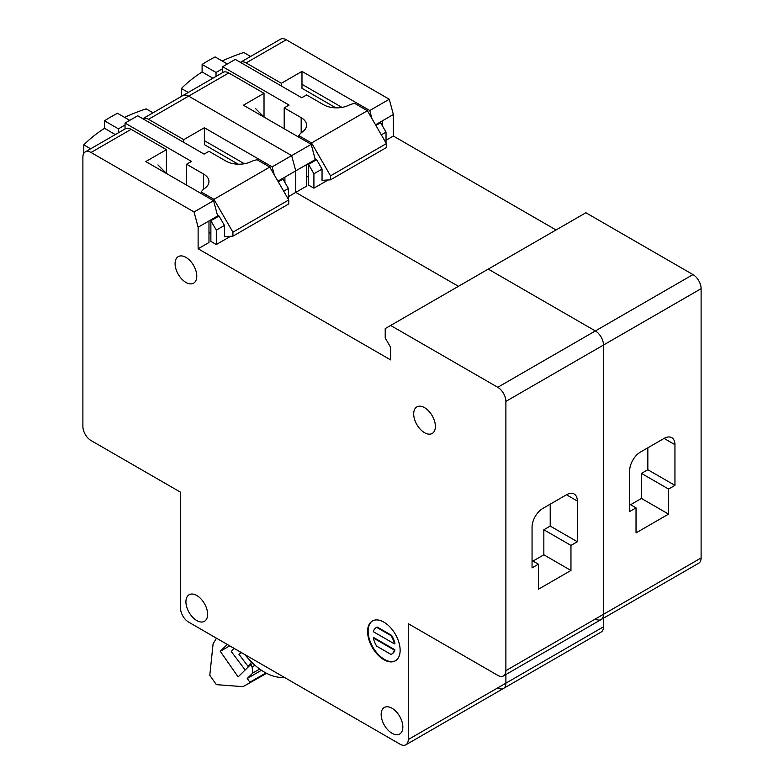 <?xml version="1.0" encoding="UTF-8"?>
<svg xmlns="http://www.w3.org/2000/svg" width="784" height="784" viewBox="0 0 784 784"><rect width="100%" height="100%" fill="white"/><g stroke="black" fill="none" stroke-linecap="round" stroke-linejoin="round"><path stroke-width="1.18" d="M383.866 622.124A23.01 13.279 -120 0 0 372.361 620.987A23.01 13.279 -120 0 0 368.833 639.421A23.01 13.279 -120 0 0 383.866 659.697A23.01 13.279 -120 0 0 395.371 660.834A23.01 13.279 -120 0 0 398.899 642.4A23.01 13.279 -120 0 0 383.866 622.124M372.635 620.83A23.01 13.279 -120 0 0 369.45 639.352A23.01 13.279 -120 0 0 384.405 659.383A23.01 13.279 -120 0 0 395.636 660.677M196.774 595.507A15.337 8.859 -120 0 0 189.101 594.752A15.337 8.859 -120 0 0 186.749 607.041A15.337 8.859 -120 0 0 196.774 620.556A15.337 8.859 -120 0 0 204.448 621.32A15.337 8.859 -120 0 0 206.79 609.031A15.337 8.859 -120 0 0 196.774 595.507M424.536 407.651A15.337 8.859 -120 0 0 416.872 406.896A15.337 8.859 -120 0 0 414.52 419.185A15.337 8.859 -120 0 0 424.536 432.699A15.337 8.859 -120 0 0 432.209 433.464A15.337 8.859 -120 0 0 434.561 421.165A15.337 8.859 -120 0 0 424.536 407.651M185.926 257.368A15.337 8.859 -120 0 0 178.262 256.613A15.337 8.859 -120 0 0 175.91 268.902A15.337 8.859 -120 0 0 185.926 282.416A15.337 8.859 -120 0 0 193.599 283.181A15.337 8.859 -120 0 0 195.951 270.882A15.337 8.859 -120 0 0 185.926 257.368M392 708.226A15.337 8.859 -120 0 0 384.327 707.462A15.337 8.859 -120 0 0 381.984 719.751A15.337 8.859 -120 0 0 392 733.275A15.337 8.859 -120 0 0 399.673 734.03A15.337 8.859 -120 0 0 402.016 721.741A15.337 8.859 -120 0 0 392 708.226M82.888 157.182L82.888 426.437A11.505 6.644 -120 0 0 91.022 440.53L180.506 492.185L180.506 608.031A11.505 6.644 -120 0 0 188.64 622.124L400.134 744.232A11.505 6.644 -120 0 0 405.887 744.8A11.505 6.644 -120 0 0 408.268 739.537L408.268 623.692L497.752 675.347A11.505 6.644 -120 0 0 503.495 675.916A11.505 6.644 -120 0 0 505.886 670.653L505.886 401.388A11.505 6.644 -120 0 0 497.752 387.296L390.648 325.468L385.218 328.594L385.218 337.992L390.648 347.381L390.648 359.905L198.127 248.763L198.127 227.223L194.06 211.974L91.022 152.478A11.505 6.644 -120 0 0 85.27 151.91A11.505 6.644 -120 0 0 82.888 157.182M274.292 174.901L272.156 166.884L204.369 127.753L183.76 139.65L148.509 119.295A11.505 6.644 -120 0 0 142.786 118.707L182.888 95.56A11.505 6.644 60 0 1 188.64 96.128A11.505 6.644 -120 0 0 182.888 95.56L223.019 72.383A11.505 6.644 60 0 1 228.771 72.961L264.022 93.306L243.412 105.203L311.199 144.344L272.156 166.884M311.199 144.344L315.266 159.593L306.593 164.601L306.593 186.141L295.744 192.403L458.434 286.327L295.744 192.403L295.744 170.863L277.908 181.163M288.414 196.627L295.744 192.403L295.744 170.863L291.677 155.614L188.64 96.128L148.509 119.295M284.896 182.398L284.896 177.125M85.27 151.91L125.401 128.743A11.505 6.644 60 0 1 131.153 129.311L166.404 149.666L145.795 161.563L213.581 200.694L194.06 211.974M408.268 739.537L505.886 683.178L505.886 674.544L505.886 683.178A11.505 6.644 60 0 1 503.495 688.44A11.505 6.644 -120 0 0 505.886 683.178L603.494 626.818L603.494 618.184M497.752 387.296L595.36 330.946A11.505 6.644 60 0 1 603.494 345.038A11.505 6.644 -120 0 0 595.36 330.946L488.256 269.108L390.648 325.468M505.886 670.653L603.494 614.293A11.505 6.644 60 0 1 601.112 619.566A11.505 6.644 -120 0 0 603.494 614.293L603.494 345.038L505.886 401.388M245.01 654.669A53.684 30.997 -120 0 0 284.112 677.249M213.581 200.694L217.648 215.953L198.127 227.223M208.975 220.961L208.975 242.501L198.127 248.763M570.958 570.458L570.958 545.419L577.328 541.734L577.328 501.035A15.337 8.859 120 0 0 574.153 494.008A15.337 8.859 120 0 0 566.479 494.773L542.891 508.395A15.337 8.859 120 0 0 532.052 527.171L532.052 567.881L538.422 564.196L538.422 589.245L570.958 570.458L543.841 554.807L543.841 529.759L570.958 545.419M391.804 654.032A15.337 8.859 -120 0 0 392.078 653.876A15.337 8.859 -120 0 0 394.911 649.789L373.909 637.666L373.36 637.98A15.337 8.859 -120 0 0 376.692 646.163L391.04 654.444A15.337 8.859 -120 0 0 391.539 654.189A15.337 8.859 -120 0 0 394.372 650.103L373.36 637.98M377.231 627.063L376.692 627.376A15.337 8.859 -120 0 0 376.193 627.621A15.337 8.859 -120 0 0 373.36 631.718L394.372 643.84L394.911 643.527A15.337 8.859 -120 0 0 391.579 635.344L377.231 627.063A15.337 8.859 -120 0 0 376.741 627.308A15.337 8.859 -120 0 0 376.477 627.474M391.579 635.344L391.04 635.657L376.692 627.376M394.372 643.84A15.337 8.859 -120 0 0 391.04 635.657M394.911 649.789L394.372 650.103M238.228 164.199L204.369 144.658L204.369 127.753M204.369 140.65L244.373 163.748M166.404 149.666L166.404 173.391M183.76 142.365L183.76 139.65M532.993 561.07L543.841 554.807M532.052 560.521L538.422 564.196M543.841 529.759L550.211 526.084L550.211 504.161M550.211 526.084L577.328 541.734M233.965 648.299L231.27 651.524L245.167 669.987M251.586 662.088L248.038 666.331L238.944 654.248L240.678 652.17M241.609 652.709L238.944 654.248M153.007 112.808L146.147 108.858A168.727 97.412 0 0 0 124.548 117.355M157.917 164.905L166.561 173.548M129.732 120.354L117.512 113.298A168.727 97.412 0 0 0 104.497 120.805L104.497 128.321L115.317 134.574M104.497 128.321A168.727 97.412 0 0 0 83.79 144.864L83.79 153.409M90.64 148.813L83.79 144.864M118.413 132.78L118.413 128.85L104.497 120.805M125.038 125.019L118.413 128.85M232.917 236.17L288.757 203.928L288.757 199.959L232.917 232.201L232.917 236.17L224.44 236.699L224.44 225.429L216.306 230.124L216.306 244.53L210.876 241.394L210.876 220.735L217.648 216.825L216.894 216.384M216.306 230.124L210.876 220.735M232.917 232.201L213.934 199.332L201.223 191.992A20.639 11.917 180 0 1 204.987 188.16A18.434 10.643 0 0 0 208.956 181.555A18.434 10.643 0 0 0 203.556 174.038L186.582 164.238L191.472 161.416L125.038 123.068L137.69 115.758L204.114 154.115L208.995 151.302L225.968 161.092A18.434 10.643 0 0 0 250.439 161.916A20.639 11.917 180 0 1 257.064 159.75L269.774 167.08L288.757 199.959M201.223 193.56L201.223 191.992M217.648 216.825L219.01 216.041L217.433 215.12M219.01 216.041L224.44 225.429M186.582 185.112L186.582 164.238M125.038 128.958L125.038 123.068M278.281 181.819L282.995 179.095L288.414 188.493L283.71 191.208M288.414 199.371L288.414 188.493M208.975 232.476L210.876 233.573M216.306 244.53L230.516 236.317M213.934 199.332L269.774 167.08M371.9 118.551L369.764 110.524L301.977 71.393L281.368 83.29L246.127 62.936A11.505 6.644 -120 0 0 240.404 62.348L280.505 39.2A11.505 6.644 60 0 1 286.248 39.768L246.127 62.936M556.042 229.977L393.352 136.044L393.352 114.513L375.516 124.803M393.352 114.513L389.285 99.254L369.764 110.524M382.514 126.038L382.514 120.775M393.352 136.044L386.032 140.277M306.593 164.601L295.744 170.863L291.677 155.614L188.64 96.128L228.771 72.961M497.752 687.872A11.505 6.644 -120 0 0 503.495 688.44L405.887 744.8M595.36 618.988A11.505 6.644 -120 0 0 601.112 619.566L503.495 675.916M701.112 288.679L701.112 557.943L603.494 614.293L603.494 345.038L701.112 288.679A11.505 6.644 60 0 0 692.978 274.586L585.873 212.748L488.256 269.108L595.36 330.946L692.978 274.586M603.494 626.818A11.505 6.644 60 0 1 601.112 632.09L503.495 688.44M389.285 99.254L286.248 39.768M701.112 557.943A11.505 6.644 60 0 1 698.73 563.206L601.112 619.566M668.566 514.108L668.566 489.059L674.946 485.374L674.946 444.675A15.337 8.859 120 0 0 671.761 437.658A15.337 8.859 120 0 0 664.097 438.413L640.508 452.035A15.337 8.859 120 0 0 629.66 470.821L629.66 511.521L636.03 507.846L636.03 532.895L668.566 514.108L641.459 498.448L641.459 473.399L668.566 489.059M335.836 107.849L301.977 88.298L301.977 71.393M301.977 84.3L341.991 107.398M264.022 93.306L264.022 117.041M281.368 86.005L281.368 83.29M630.61 504.71L641.459 498.448M629.66 504.161L636.03 507.846M641.459 473.399L647.829 469.724L647.829 447.811M647.829 469.724L674.946 485.374M250.615 56.458L243.765 52.499A168.727 97.412 0 0 0 222.166 61.005M255.525 108.545L264.169 117.188M227.35 63.994L215.12 56.938A168.727 97.412 0 0 0 202.105 64.455L202.105 71.961L212.925 78.214M202.105 71.961A168.727 97.412 0 0 0 181.398 88.504L181.398 96.412M188.248 92.463L181.398 88.504M216.031 76.42L216.031 72.491L202.105 64.455M222.646 68.669L216.031 72.491M330.525 179.82L386.375 147.578L386.375 143.599L330.525 175.841L330.525 179.82L322.048 180.349L322.048 169.07L313.914 173.774L313.914 188.17L308.494 185.044L308.494 164.375L315.266 160.465L314.511 160.034M313.914 173.774L308.494 164.375M330.525 175.841L311.542 142.972L298.831 135.632A20.639 11.917 180 0 1 302.595 131.8A18.434 10.643 0 0 0 306.573 125.205A18.434 10.643 0 0 0 301.174 117.678L284.2 107.878L289.08 105.066L222.646 66.709L235.298 59.408L301.732 97.755L306.613 94.942L323.586 104.742A18.434 10.643 0 0 0 348.047 105.566A20.639 11.917 180 0 1 354.682 103.39L367.392 110.73L386.375 143.599M298.831 137.2L298.831 135.632M315.266 160.465L316.628 159.681L315.041 158.77M316.628 159.681L322.048 169.07M284.2 128.752L284.2 107.878M222.646 72.598L222.646 66.709M375.899 125.46L380.603 122.745L386.032 132.133L381.318 134.858M386.032 143.011L386.032 132.133M306.593 176.126L308.494 177.223M313.914 188.17L328.133 179.967M311.542 142.972L367.392 110.73M216.472 638.196L213.091 643.791L209.798 675.279L216.335 684.638L243.03 686.657L266.599 673.338M227.272 644.428L220.265 651.308L238.13 676.906L250.557 664.695L252.095 666.9L252.83 672.986L247.254 678.464L249.871 682.207L265.894 672.956M249.871 682.207L247.93 684.109M247.254 678.464L261.444 670.271M252.83 672.986L259.671 669.036M252.095 666.9L254.957 665.244M250.557 664.695L252.879 663.352M220.265 651.308L229.732 645.849M131.153 129.311L91.022 152.478M566.479 494.773L577.328 501.035M203.556 189.248L203.556 174.038M664.097 438.413L674.946 444.675M301.174 132.898L301.174 117.678M376.741 627.308L376.193 627.621M392.078 653.876L391.539 654.189"/></g></svg>
